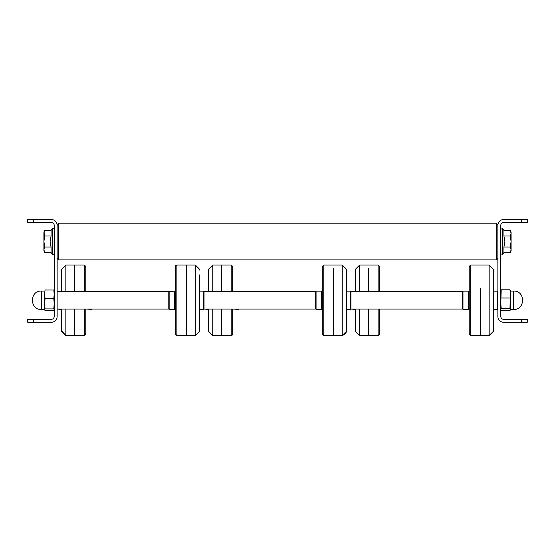 <?xml version="1.0" encoding="UTF-8"?>
<svg xmlns="http://www.w3.org/2000/svg" width="555" height="555" viewBox="0 0 555 555"><rect width="100%" height="100%" fill="white"/><g stroke="black" fill="none" stroke-linecap="round" stroke-linejoin="round"><path stroke-width="0.83" d="M521.374 319.368L503.746 319.368A2.942 2.942 0 0 1 500.804 316.433L500.804 225.344A2.942 2.942 0 0 1 503.746 222.409L521.374 222.409L521.374 219.468L503.746 219.468A5.876 5.876 0 0 0 497.87 225.344L497.87 316.433A5.876 5.876 0 0 0 503.746 322.309L521.374 322.309L521.374 319.368L527.25 319.368L527.25 322.309L521.374 322.309M521.374 219.468L527.25 219.468L527.25 222.409L521.374 222.409M33.626 222.409L51.254 222.409A2.942 2.942 0 0 1 54.196 225.344L54.196 316.433A2.942 2.942 0 0 1 51.254 319.368L33.626 319.368L33.626 322.309L51.254 322.309A5.876 5.876 0 0 0 57.13 316.433L57.13 225.344A5.876 5.876 0 0 0 51.254 219.468L33.626 219.468L33.626 222.409L27.75 222.409L27.75 219.468L33.626 219.468M33.626 322.309L27.75 322.309L27.75 319.368L33.626 319.368M510.239 230.478L503.919 230.478L503.919 235.993L504.877 241.508L503.919 247.017L503.919 252.532L502.698 254.405L502.698 228.604L500.804 229.166L502.698 228.604L500.804 229.166L502.698 228.604L502.698 254.405L500.804 253.85L502.698 254.405L500.804 253.85L502.698 254.405L503.919 252.532L510.239 252.532L511.093 249.778L511.093 233.239L510.239 230.478L503.919 230.478L503.919 235.993L504.877 241.508L503.919 247.017L503.919 252.532L510.239 252.532L511.093 249.778L510.239 247.017L503.919 247.017L510.239 247.017L511.093 241.508L511.093 231.955L510.239 230.478L511.093 233.239L511.093 231.955L510.239 230.478M510.239 235.993L503.919 235.993L510.239 235.993L511.093 233.239L510.239 235.993L511.093 241.508L510.239 247.017L511.093 249.778L511.093 241.508L510.239 235.993M511.093 251.054L511.093 241.508L511.093 251.054L510.239 252.532L511.093 251.054M44.761 230.478L51.081 230.478L52.302 228.604L52.302 254.405L54.14 254.183L52.302 254.405L52.302 228.604L53.96 228.507L54.196 229.166L53.96 228.507L52.607 228.299L52.302 228.604L53.96 228.507L54.196 229.166L53.96 228.507L52.607 228.299L51.081 230.478L51.081 235.993L50.123 241.508L51.081 247.017L51.081 252.532L51.081 247.017L44.761 247.017L43.907 249.778L43.907 251.054L44.761 252.532L51.081 252.532L52.302 254.405L51.081 252.532L44.761 252.532L43.907 249.778L44.761 252.532L43.907 251.054L43.907 241.508L44.761 247.017L43.907 249.778L43.907 241.508L44.761 247.017L51.081 247.017L50.123 241.508L51.081 235.993L51.081 230.478L44.761 230.478L43.907 233.239L43.907 241.508L44.761 235.993L51.081 235.993L44.761 235.993L43.907 241.508L43.907 233.239L44.761 235.993L43.907 231.955L43.907 233.239L44.761 230.478L43.907 231.955L44.761 230.478M50.38 244.297L51.067 246.975L50.38 244.297M496.399 259.872L496.399 223.145L58.601 223.145L58.601 259.872L496.399 259.872L497.87 258.401M57.13 225.344L57.13 224.608L58.601 223.145M496.399 223.145L497.87 224.608L497.87 225.344M462.606 305.75L462.606 309.086L350.954 309.086L350.954 291.458L462.606 291.458L462.606 305.75M57.13 291.458L168.782 291.458L168.782 309.086L57.13 309.086M315.698 291.458L315.698 309.086L204.046 309.086L204.046 291.458L315.767 291.458M462.974 297.196L462.974 309.378L468.482 309.378L468.482 291.16L462.974 291.16L462.974 297.196M480.241 288.378L480.241 335.532L480.241 288.378M497.87 309.01L497.502 309.378L497.502 291.16L493.562 291.16M468.482 291.826L469.218 291.826L469.218 266.435L469.218 288.85L469.218 266.435L470.689 265.012L470.689 335.532L489.156 335.532L489.156 265.012L493.562 269.418L493.562 330.392M316.066 292.062L316.066 309.378L321.574 309.378L321.574 291.16L316.066 291.16L316.066 292.062M333.326 268.495L333.326 335.532L333.326 268.495M350.954 309.01L350.587 309.378L350.587 291.16L346.653 291.16M346.653 270.153L346.653 330.392M169.15 291.16L169.15 309.378L174.658 309.378L174.658 291.16L168.782 291.528M186.418 265.012L186.418 335.532L186.418 265.012L176.865 265.012L176.865 335.532L175.394 334.11L175.401 266.421L175.394 334.11L176.865 335.532L195.332 335.532L195.332 265.012L186.418 265.012M204.046 309.01L203.678 309.378L203.678 291.16L199.738 291.16M199.738 274.843L199.738 331.12L199.738 274.843M92.026 291.458L86.518 291.458M92.026 309.378L86.518 309.086M74.758 334.929L74.758 309.086L74.758 334.929M74.758 291.458L74.758 265.012L74.758 291.458M57.498 309.086L61.438 309.378M61.438 270.153L61.438 291.458M61.438 329.878L61.438 309.086M238.934 309.378L233.426 309.086M212.752 309.086L212.752 335.532L221.674 335.532L221.674 309.086L221.674 335.532L231.22 335.532L231.22 309.086M221.674 291.458L221.674 265.012L221.674 291.458M233.426 291.458L238.934 291.458M208.347 275.315L208.347 291.458L208.347 269.418L208.347 270.153L208.347 269.418L208.347 270.153L208.347 269.418L208.347 270.153L208.347 269.418L212.752 265.012L212.752 291.458M208.347 309.086L208.347 331.12L208.347 309.086M204.413 309.086L208.347 309.378M385.85 291.458L380.341 291.458M368.582 268.37L368.582 291.458L368.582 268.37M359.668 309.086L359.668 335.532L368.582 335.532L368.582 309.086L368.582 335.532L378.135 335.532L378.135 309.086M386.141 309.086L380.341 309.086M351.322 309.086L355.262 309.378M355.262 330.392L355.262 309.086L355.262 331.12L355.262 330.392L355.262 331.12L355.262 330.392L355.262 331.12L359.668 335.532L355.262 331.12M355.262 291.458L355.262 269.418L355.262 291.458M61.438 330.6L65.844 335.532L84.311 335.532L84.311 309.086M355.262 270.153L355.262 269.418L355.262 270.153M208.347 331.12L208.347 330.392L208.347 331.12L208.347 330.392L208.347 331.12L212.752 335.532L208.347 331.12M199.738 270.153L199.738 269.418L199.738 270.153M199.738 330.392L199.738 331.12L199.738 330.392M45.038 290.008L44.643 294.317L45.038 290.008L44.643 294.317L45.038 290.008L44.643 294.317L45.038 290.008L44.643 294.317L45.038 290.008L44.643 294.317L45.038 290.008L44.643 294.317L45.038 290.008L44.643 294.317L45.038 290.008L53.8 290.008L54.196 294.317L53.8 298.632L45.038 298.632L44.643 294.317L44.643 309.822L45.038 308.892L44.643 303.765L45.038 298.632M44.643 291.091L41.341 291.091C29.505 290.48 29.505 310.058 41.341 309.454L41.341 291.091C29.505 290.48 29.505 310.058 41.341 309.454L44.643 309.454L44.643 303.765M53.8 298.632L54.196 303.765L53.8 308.892L54.196 309.718L53.8 310.536L45.038 310.536L44.643 309.822M53.8 308.892L45.038 308.892M53.8 290.008L54.196 290.723M510.357 290.924L509.962 289.793L510.357 293.907L509.962 308.49L510.357 309.822L510.357 293.907L510.357 309.454L513.659 309.454C525.488 310.072 525.488 290.473 513.659 291.091L513.659 309.454C525.488 310.072 525.488 290.473 513.659 291.091L510.357 291.091M509.962 289.793L501.2 289.793L500.804 290.924M510.357 293.907L510.302 290.515M501.2 308.49L509.962 308.49L510.357 309.621L509.962 310.745L501.2 310.745L500.804 309.621L501.2 308.49L500.804 303.252L501.2 289.793M509.962 298.014L501.2 298.014M509.962 308.49L510.357 309.621M469.218 288.85L469.218 334.124L469.218 288.857L469.218 291.458L468.482 291.458M322.309 269.765L322.309 334.124L322.309 266.435L322.309 269.765L322.309 266.435L323.78 265.012L323.78 335.532L342.248 335.532L342.248 265.012L346.653 269.418L342.248 265.012L323.78 265.012L322.309 266.421L322.309 291.458L321.574 291.458M85.782 333.548L85.782 309.086L85.782 333.548M85.782 291.458L85.782 266.421L85.782 291.458M84.311 291.458L84.311 265.012L65.844 265.012L65.844 291.458M65.844 309.086L65.844 335.532L61.438 331.12M232.677 334.013L232.691 309.086M232.691 291.458L232.691 266.421L231.22 265.012L212.752 265.012L208.347 269.418M231.22 291.458L231.22 265.012L232.691 266.421L232.691 272.234M379.599 291.458L379.592 266.532M378.135 291.458L378.135 265.012L359.668 265.012L359.668 291.458M379.592 334.013L379.606 309.086L379.606 334.11L378.135 335.532L379.599 334.124L378.135 335.532L379.599 334.124L378.135 335.532L379.599 334.124L379.599 309.086M503.919 230.478L502.698 228.604L503.919 230.478M57.13 258.401L58.601 259.872M52.843 254.821L53.287 254.87L52.843 254.821M53.696 254.724L54.196 253.85L53.696 254.724M469.232 334.013L469.218 308.719L468.482 308.719M462.606 309.01L462.974 309.378M470.689 335.532L469.218 334.124L469.218 311.688L469.218 334.11L470.689 335.532L469.218 334.124L469.218 311.688L469.218 334.11L470.689 335.532L469.218 334.124L469.218 311.688L469.218 334.11L470.689 335.532L469.218 334.124L469.218 309.086L468.482 309.086M470.689 265.012L469.232 266.532L470.689 265.012L469.232 266.532L470.689 265.012L469.232 266.532L470.689 265.012L489.156 265.012L493.562 269.418L489.156 265.012M462.606 291.528L462.974 291.16M497.87 291.528L497.502 291.16M497.502 309.378L493.562 309.378M489.156 335.532L493.562 331.12M321.574 309.086L322.309 309.086L322.309 334.11L322.309 330.766L322.309 334.11L323.78 335.532L322.517 334.825L323.78 335.532M315.698 309.01L316.066 309.378M321.574 308.719L322.309 308.719M321.574 291.826L322.309 291.826M315.698 291.528L316.066 291.16M350.954 291.528L350.587 291.16M350.587 309.378L346.653 309.378M342.248 335.532L346.653 331.12L342.595 335.518L346.313 332.813L342.595 335.518L346.653 331.12M175.408 266.532L175.394 291.458L174.658 291.458M174.658 291.826L175.394 291.826M175.401 266.421L176.865 265.012L175.394 266.435L175.394 272.38L175.394 266.435M174.658 308.719L175.394 308.719M168.782 309.01L169.15 309.378M195.332 335.532L199.738 331.12M203.678 309.378L199.738 309.378M195.332 265.012L199.738 269.418M204.046 291.528L203.678 291.16M174.658 309.086L175.394 309.086L175.394 328.158M85.768 266.532L85.782 267.01M84.311 265.012L85.782 266.421L84.311 265.012M85.782 333.534L84.311 335.532L85.768 334.013M57.207 291.458L61.438 291.16M65.844 265.012L61.438 269.418L65.844 265.012M232.691 334.124L232.129 335.22L231.22 335.532L232.691 334.124L231.22 335.532L232.691 334.124L232.691 328.31L232.691 334.11L231.22 335.532L232.691 334.124L232.691 328.31M232.677 266.532L231.22 265.012L232.691 266.421M204.413 291.16L208.347 291.16M379.599 266.421L378.135 265.012L379.606 266.435L379.606 291.458L379.606 266.435M351.322 291.16L355.262 291.16M359.668 265.012L355.262 269.418L359.668 265.012M379.606 330.884L379.606 309.086L379.606 330.884M84.311 335.532L85.782 334.124L84.311 335.532M176.421 265.082L175.637 265.678M322.309 330.766L322.323 334.013M323.78 265.012L322.323 266.532M342.248 265.012L346.653 269.418M176.865 335.532L175.401 334.124M322.566 334.894L322.309 334.124M513.659 309.454C525.488 310.072 525.488 290.473 513.659 291.091C525.488 290.473 525.488 310.072 513.659 309.454C525.488 310.072 525.488 290.473 513.659 291.091C525.488 290.473 525.488 310.072 513.659 309.454C525.488 310.072 525.488 290.473 513.659 291.091C525.488 290.473 525.488 310.072 513.659 309.454C525.488 310.072 525.488 290.473 513.659 291.091C525.488 290.473 525.488 310.072 513.659 309.454C525.488 310.072 525.488 290.473 513.659 291.091C525.488 290.473 525.488 310.072 513.659 309.454C525.488 310.072 525.488 290.473 513.659 291.091M41.341 291.091C29.505 290.48 29.505 310.058 41.341 309.454C29.505 310.058 29.505 290.48 41.341 291.091C29.505 290.48 29.505 310.058 41.341 309.454C29.505 310.058 29.505 290.48 41.341 291.091C29.505 290.48 29.505 310.058 41.341 309.454C29.505 310.058 29.505 290.48 41.341 291.091C29.505 290.48 29.505 310.058 41.341 309.454C29.505 310.058 29.505 290.48 41.341 291.091C29.505 290.48 29.505 310.058 41.341 309.454C29.505 310.058 29.505 290.48 41.341 291.091C29.505 290.48 29.505 310.058 41.341 309.454"/></g></svg>
